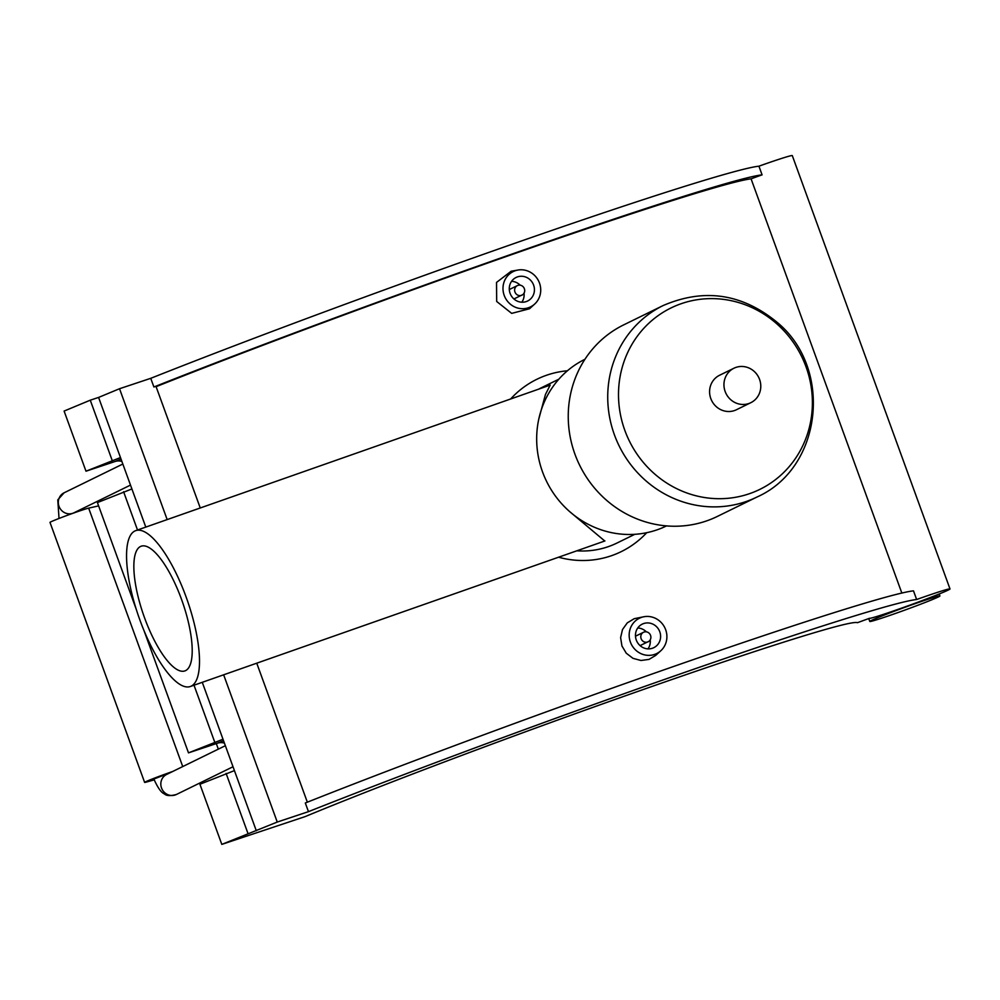 <?xml version="1.0" encoding="UTF-8"?>
<svg xmlns="http://www.w3.org/2000/svg" width="1000" height="1000" viewBox="0 0 1000 1000"><rect width="100%" height="100%" fill="white"/><g stroke="black" fill="none" stroke-linecap="round" stroke-linejoin="round"><path stroke-width="1.5" d="M172.75 771.462A20.975 0.737 160 0 0 144.625 782.4L50 522.4A20.975 0.737 -20 0 1 66.862 515.487A20.975 0.737 -20 0 1 88.663 508.125L98.612 505.887M144.625 782.4A20.975 0.737 160 0 0 146.637 782L154.188 779.862M225.35 745.7L166.612 774.463A11.137 10.588 -116.1 0 0 166.887 794.212A11.137 10.588 -116.1 0 0 176.425 794.475C170.387 796.1 166.363 795.9 164.363 793.875C161.238 792.688 157.75 787.738 153.875 779.038L169.938 772.837M224.412 743.112A16.712 13.15 67.5 0 0 217.625 743.15L188.5 752.862L223 739.225L234.425 770.612L199.925 784.25L221.812 844.388L305.025 816.65A327.713 11.438 -20 0 1 641.737 690.05A327.713 11.438 -20 0 1 857.425 622.7L869.5 618.288A42.85 1.5 160 0 0 910.913 604.763A42.85 1.5 160 0 0 950 588.938A42.85 1.5 160 0 0 916.637 599.513A394.925 13.787 160 0 0 678.95 674.388A394.925 13.787 160 0 0 308.463 811.65L277.25 822.05L221.812 844.388M121.888 461.45A16.712 13.15 67.5 0 0 115.113 461.488L85.988 471.2L120.475 457.55L131.9 488.95L97.413 502.587L136.225 609.225M143.925 630.388L188.5 752.862M120.475 457.55L98.588 397.425L90.262 400.188L64.1 411.062L85.988 471.2M90.262 400.188L112.15 460.325M131.9 488.95L145.787 527.087M202.275 682.312L223 739.225M123.588 491.725L137.513 530M194.013 685.212L214.675 741.988M98.588 397.425L119.525 388.725L150.738 378.325L153.9 386.987L155.963 386.3L200.25 507.975M256.75 663.188L307.337 802.175M226.1 773.388L247.987 833.525M234.425 770.612L256.312 830.75M119.525 388.725L167.162 519.587M223.65 674.812L277.25 822.05M916.637 599.513L913.487 590.85A394.925 13.787 -20 0 0 675.788 665.713A394.925 13.787 -20 0 0 305.312 802.987L308.463 811.65M901.838 593.062L751.075 178.837A42.85 1.5 -20 0 1 762.075 174.862L758.925 166.188A394.925 13.787 160 0 0 521.225 241.05A394.925 13.787 160 0 0 150.738 378.325M758.925 166.188A42.85 1.5 -20 0 1 792.288 155.612L950 588.938M926.538 601.912A37.312 1.3 160 0 0 939.912 595.95A37.312 1.3 160 0 0 904.412 607.487A37.312 1.3 160 0 0 869.8 621.462A37.312 1.3 160 0 0 889.737 615.45A37.312 1.3 160 0 0 926.538 601.912M751.075 178.837A383.425 13.388 160 0 0 516.65 252.875A383.425 13.388 160 0 0 156.1 386.675M534.65 304.075L529.5 308.762L511.675 313.375L496.675 301.462L496.538 282.413L511.15 271.225L517.975 270.038A19.663 18.675 -116.1 0 1 539.487 283.05A19.663 18.675 -116.1 0 1 534.65 304.075A19.663 18.675 -116.1 0 1 504.225 295.438A19.663 18.675 -116.1 0 1 517.975 270.038M660.825 650.738L655.675 655.425L649 659.4L640.962 660.487L632.987 658.337L626.287 653.238L621.938 645.975L620.612 637.65L622.5 629.525L627.275 622.875L634.188 618.7L644.15 616.7A19.663 18.675 63.9 0 0 630.4 642.1A19.663 18.675 63.9 0 0 660.825 650.738A19.663 18.675 63.9 0 0 665.662 629.712A19.663 18.675 63.9 0 0 644.15 616.7M153.9 386.987A394.925 13.787 -20 0 1 524.388 249.725A394.925 13.787 -20 0 1 762.075 174.862M650.525 635.337A5.238 4.975 -116.1 0 1 641.35 639.175A5.238 4.975 -116.1 0 1 643.512 632.275A5.238 4.975 -116.1 0 1 650.525 635.337M646.338 631.838A13.113 12.45 63.9 0 0 637.762 627.975M648 648.875A13.113 12.45 63.9 0 0 650.2 639.725M659.788 631.775A13.113 12.45 -116.1 0 1 653.8 647.675A13.113 12.45 -116.1 0 1 636.85 641.375A13.113 12.45 -116.1 0 1 642.262 624.125A13.113 12.45 -116.1 0 1 659.788 631.775M524.35 288.675A5.238 4.975 -116.1 0 1 515.175 292.512A5.238 4.975 -116.1 0 1 517.337 285.613A5.238 4.975 -116.1 0 1 524.35 288.675M524.025 293.062A13.113 12.45 -116.1 0 1 521.825 302.213M511.587 281.312A13.113 12.45 -116.1 0 1 520.163 285.175M533.612 285.113A13.113 12.45 -116.1 0 1 527.625 301.012A13.113 12.45 -116.1 0 1 510.675 294.713A13.113 12.45 -116.1 0 1 516.087 277.462A13.113 12.45 -116.1 0 1 533.612 285.113M185.613 670.612A66.062 20.512 70.7 0 1 184.913 670.9A66.062 20.512 70.7 0 1 143.675 615.363A66.062 20.512 70.7 0 1 141.15 546.225A66.062 20.512 70.7 0 1 181.975 600.625A66.062 20.512 70.7 0 1 185.613 670.612M186.2 597.212A82.587 25.638 70.7 0 1 190.387 686.488A82.587 25.638 70.7 0 1 138.837 617.062A82.587 25.638 70.7 0 1 135.675 530.65A82.587 25.638 70.7 0 1 186.2 597.212M550.15 385.125L545.438 394.525L538.775 419.113M569.575 511.525L604.763 541M576.8 550.812A86.363 82.037 63.9 0 0 617.013 543.025L634.8 534.312M558.837 379.2L541.038 387.912A86.363 82.037 63.9 0 0 538.538 389.2M558.587 557.212A95.95 91.15 63.9 0 0 621.237 551.638A95.95 91.15 63.9 0 0 646.725 532.7M567.413 370.775A95.95 91.15 63.9 0 0 536.825 379.3A95.95 91.15 63.9 0 0 510.65 398.988M584.925 359.3L584.9 359.312A92.75 88.112 63.9 0 0 544.412 476.65A92.75 88.112 63.9 0 0 657.4 529.725A92.75 88.112 63.9 0 0 666.5 525.913L666.525 525.9M663.162 305.538L623.675 324.888A106.613 101.275 63.9 0 0 577.137 459.75A106.613 101.275 63.9 0 0 707.013 520.763A106.613 101.275 63.9 0 0 717.463 516.375L756.95 497.038C822.362 468.088 833.138 368.612 777.375 322.537C742.275 293.575 704.2 287.913 663.162 305.538A106.613 101.275 63.9 0 0 616.625 440.412A106.613 101.275 63.9 0 0 746.5 501.413A106.613 101.275 63.9 0 0 756.95 497.038M733.925 368.237L719.562 375.262A19.188 18.225 63.9 0 0 711.188 399.538A19.188 18.225 63.9 0 0 734.575 410.525A19.188 18.225 63.9 0 0 736.45 409.738L750.812 402.7A19.188 18.225 63.9 0 0 758.737 377.45A19.188 18.225 63.9 0 0 733.925 368.237A19.188 18.225 63.9 0 0 725.55 392.512A19.188 18.225 63.9 0 0 748.925 403.488A19.188 18.225 63.9 0 0 750.812 402.7M59.025 518.45L57.787 499.862L64.1 492.8A11.137 10.588 63.9 0 0 61.75 510.613A11.137 10.588 63.9 0 0 73.9 512.812L130.5 485.087M217.625 743.15L223.538 740.7M115.113 461.488L121.013 459.038M88.663 508.125L182.738 766.575M216.3 743.587L218.325 749.137M680.925 303.8A101 95.95 63.9 0 0 624.862 430.462A101 95.95 63.9 0 0 749.975 493.512A101 95.95 63.9 0 0 806.038 366.85A101 95.95 63.9 0 0 680.925 303.8M64.1 492.8L122.837 464.038M176.425 794.475L233.012 766.75M79.7 509.975L79.975 510.825M868.737 618.575L869.8 621.462M939.2 593.975L939.912 595.95M640.088 645.625L648.125 641.688M635.475 636.213L643.512 632.275M517.337 285.613L509.3 289.55M521.95 295.025L513.913 298.962M190.387 686.488L604.938 540.938M135.675 530.65L550.225 385.087"/></g></svg>

